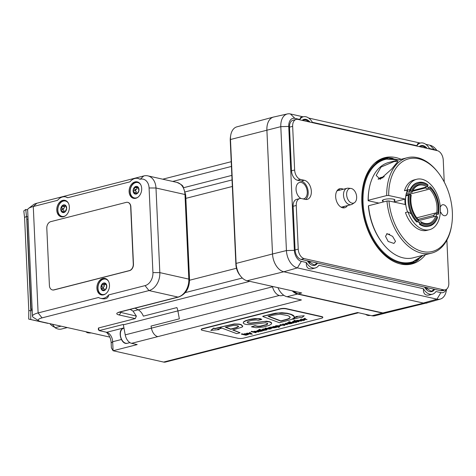 <?xml version="1.0" encoding="UTF-8"?>
<svg xmlns="http://www.w3.org/2000/svg" width="476" height="476" viewBox="0 0 476 476"><rect width="100%" height="100%" fill="white"/><g stroke="black" fill="none" stroke-linecap="round" stroke-linejoin="round"><path stroke-width="0.71" d="M126.235 202.377A5.623 4.117 102.6 0 1 127.711 202.348A5.623 4.117 102.6 0 1 130.674 206.768L133.28 264.079A5.623 4.117 102.6 0 1 129.335 270.612L53.847 289.884A5.623 4.117 102.6 0 1 52.372 289.92A5.623 4.117 102.6 0 1 49.409 285.499L46.803 228.188A5.623 4.117 102.6 0 1 50.748 221.655L126.235 202.377M127.806 202.371A5.623 4.117 102.6 0 1 127.901 202.389A5.623 4.117 102.6 0 1 130.864 206.81L133.464 264.12A5.623 4.117 102.6 0 1 129.52 270.654L54.038 289.932A5.623 4.117 102.6 0 1 52.556 289.961A5.623 4.117 102.6 0 1 52.461 289.938M389.689 234.174A4.415 1.035 -2.8 0 1 386.566 233.865M378.902 203.085L368.138 200.747L368.251 200.277L386.702 195.565L388.69 195.499L405.112 199.075L405.51 198.623A22.64 14.464 -104.3 0 1 407.438 190.216L404.457 190.721A26.019 16.618 -104.3 0 1 414.12 179.928L416.637 179.285A26.019 16.618 -104.3 0 1 439.175 200.378A26.019 16.618 -104.3 0 1 429.513 229.7A26.019 16.618 -104.3 0 1 407.968 211.909L405.451 212.552A26.019 16.618 -104.3 0 0 426.996 230.342L429.513 229.7M440.264 206.721L440.562 206.78A5.623 3.594 -104.3 0 1 442.543 204.769A5.623 3.594 -104.3 0 1 447.416 209.327A5.623 3.594 -104.3 0 1 445.328 215.67A5.623 3.594 -104.3 0 1 440.83 212.242L440.354 212.141M407.563 212.016A22.64 14.464 -104.3 0 1 405.832 205.168A21.658 13.834 -104.3 0 1 405.915 195.826L405.82 195.749M388.69 195.499A47.814 30.541 -104.3 0 1 405.51 159.936A47.814 30.541 -104.3 0 1 438.533 173.032A47.814 30.541 -104.3 0 1 451.724 224.684A47.814 30.541 -104.3 0 1 419.261 250.507A47.814 30.541 -104.3 0 1 388.952 200.961L405.379 204.537L405.832 205.168M405.112 199.075L394.348 201.824M383.061 201.3A6.331 1.482 -2.8 0 1 382.323 200.658A6.331 1.482 -2.8 0 1 384.435 199.432A6.331 1.482 -2.8 0 1 391.195 198.873A6.331 1.482 -2.8 0 1 394.967 200.045A6.331 1.482 -2.8 0 1 394.295 200.753M394.164 161.525L398.013 161.34L391.683 169.051L380.223 179.268L376.171 175.424L381.02 167.064L394.164 161.525M368.251 200.277A49.224 31.44 -104.3 0 1 368.977 189.989A49.224 31.44 -104.3 0 1 388.88 162.423L407.331 157.711A49.224 31.44 75.7 0 0 386.702 195.565M388.952 200.961L386.97 201.027A49.224 31.44 75.7 0 0 431.69 253.095L413.233 257.808A49.224 31.44 -104.3 0 1 382.555 243.159A49.224 31.44 -104.3 0 1 368.519 205.739L368.406 206.209A47.814 30.541 75.7 0 0 382.038 242.48L382.555 243.159M431.69 253.095A49.224 31.44 75.7 0 0 451.587 225.529L451.724 224.684M438.533 173.032L438.009 172.36A49.224 31.44 75.7 0 0 407.331 157.711M386.97 201.027L368.519 205.739M387.065 233.662L392.605 236.37L395.508 241.356L393.938 243.438L388.196 241.481L385.524 236.382L387.065 233.662M368.977 189.989L368.846 190.828A47.814 30.541 75.7 0 0 368.138 200.747M442.329 290.58A8.437 5.391 -104.3 0 1 442.15 290.634A8.437 5.391 -104.3 0 1 440.437 290.646L301.07 259.402A8.437 5.391 -104.3 0 1 295.09 249.954L293.109 206.286A8.437 5.391 -104.3 0 1 296.631 199.373L299.773 198.569A8.437 5.391 -104.3 0 1 301.492 198.557L305.235 199.396A9.847 6.289 75.7 0 0 307.234 199.379A9.847 6.289 75.7 0 0 311.197 189.799A9.847 6.289 75.7 0 0 304.366 180.291L300.624 179.452A8.437 5.391 -104.3 0 1 294.638 170.003L292.657 126.336A8.437 5.391 -104.3 0 1 296.179 119.422A8.437 5.391 -104.3 0 1 297.899 119.405L437.26 150.648A8.437 5.391 -104.3 0 1 443.245 160.097L444.239 182.034M305.58 199.456A9.847 6.289 75.7 0 0 307.811 189.341A9.847 6.289 75.7 0 0 301.219 181.094L297.476 180.255A8.437 5.391 -104.3 0 1 291.496 170.807L289.509 127.14A8.437 5.391 -104.3 0 1 293.037 120.22L296.179 119.422M446.881 240.154L448.82 282.911A8.437 5.391 -104.3 0 1 445.298 289.83A8.437 5.391 -104.3 0 1 443.584 289.842L304.218 258.599A8.437 5.391 -104.3 0 1 298.232 249.15L296.25 205.483A8.437 5.391 -104.3 0 1 299.773 198.569M425.484 254.678A54.847 35.034 -104.3 0 1 411.901 263.954A54.847 35.034 -104.3 0 1 364.384 219.478A54.847 35.034 -104.3 0 1 384.763 157.669A54.847 35.034 -104.3 0 1 395.913 157.592A54.847 35.034 -104.3 0 1 401.125 159.293M347.438 205.602A9.847 6.289 -104.3 0 1 344.648 207.768A9.847 6.289 -104.3 0 1 336.121 199.783A9.847 6.289 -104.3 0 1 339.775 188.692A9.847 6.289 -104.3 0 1 341.78 188.674A9.847 6.289 -104.3 0 1 343.261 189.252M393.152 158.484A54.847 35.034 75.7 0 0 392.771 158.395A54.847 35.034 75.7 0 0 383.204 158.127M410.318 264.299A54.847 35.034 75.7 0 0 418.874 259.212M340.12 190.055A9.847 6.289 75.7 0 0 338.632 189.478A9.847 6.289 75.7 0 0 338.287 189.418M342.994 207.845A9.847 6.289 75.7 0 0 344.291 206.405M427.246 287.688A8.027 5.129 -104.3 0 1 426.555 289.509M310.144 261.437A8.027 5.129 -104.3 0 1 309.454 263.258M350.866 188.436L348.259 188.193A8.437 5.391 75.7 0 0 347.046 188.288A8.437 5.391 75.7 0 0 344.19 198.754A8.437 5.391 75.7 0 0 351.217 204.638A8.437 5.391 75.7 0 0 352.329 204.139L354.501 202.669A7.533 4.814 -104.3 0 1 347.236 197.867A7.533 4.814 -104.3 0 1 350.866 188.436A7.533 4.814 -104.3 0 1 356.31 194.63A7.533 4.814 -104.3 0 1 354.501 202.669M428.257 302.546L385.911 312.94L382.853 312.94A0.565 0.411 102.6 0 1 382.71 312.946L382.71 312.946A0.565 0.411 102.6 0 1 382.579 312.881M292.722 290.967L297.78 293.906A0.565 0.411 -77.4 0 0 297.922 293.9L292.972 291.02M426.716 303.135L423.658 303.135L283.791 271.778A15.898 10.157 -104.3 0 1 272.516 253.982L266.887 130.073A15.898 10.157 -104.3 0 1 273.456 117.06A15.898 10.157 -104.3 0 1 274.146 116.917M423.658 303.135L382.853 312.94L297.922 293.9L301.701 292.978L247.08 280.733A15.47 9.883 -104.3 0 1 240.582 276.11A15.47 9.883 -104.3 0 1 236.108 263.418L230.479 139.51A15.47 9.883 -104.3 0 1 230.687 135.493A15.47 9.883 -104.3 0 1 236.875 126.848L273.456 117.06M230.687 135.493L230.426 137.177A12.656 8.086 75.7 0 0 230.253 140.462L235.882 264.37A12.656 8.086 75.7 0 0 239.541 274.753L240.582 276.11M292.246 290.86A15.47 9.883 75.7 0 0 297.506 294.049L287.022 296.726A15.47 9.883 -104.3 0 1 277.954 287.653M382.436 313.089A15.47 9.883 75.7 0 0 385.578 313.065L375.094 315.743A15.47 9.883 -104.3 0 1 371.952 315.767L382.436 313.089L297.506 294.049M385.578 313.065A15.47 9.883 75.7 0 0 386.226 312.863M365.544 314.333A10.793 6.89 75.7 0 0 369.721 315.457L370.197 315.374M272.427 286.415A10.793 6.89 75.7 0 0 281.536 295.685L283.827 295.293M138.141 309.805L133.024 311.114L136.374 316.106L135.297 318.587L98.419 328.006L98.336 329.493A15.47 9.883 -104.3 0 1 98.359 329.594L99.175 330.606A11.251 7.188 75.7 0 0 98.419 328.006M136.374 316.106L119.625 312.137M189.537 279.525L185.694 194.916A2.814 0.666 177.4 0 0 184.98 194.511L188.823 279.115A2.814 0.666 177.4 0 1 189.537 279.525C189.371 288.474 185.711 294.323 178.542 297.066L120.422 311.911A2.814 1.797 -104.3 0 1 120.416 311.911A2.814 1.797 -104.3 0 1 119.851 311.917C116.132 313.024 115.769 314.017 118.768 314.88L135.297 318.587M133.024 311.114L130.204 309.412M145.049 285.618L148.976 290.574A15.47 11.323 -77.4 0 0 159.829 272.617L155.985 188.008A15.47 11.323 -77.4 0 0 147.834 175.858A15.47 11.323 -77.4 0 0 143.77 175.947L36.836 203.252A11.251 2.677 177.4 0 0 33.647 204.543L28.5 208.464A16.874 4.01 -2.6 0 1 33.278 206.525L57.56 200.325A11.954 8.746 102.6 0 1 65.682 196.897A11.954 8.746 102.6 0 1 67.711 197.736L129.894 181.856A11.954 8.746 102.6 0 1 138.022 178.429A11.954 8.746 102.6 0 1 140.051 179.262L140.218 179.22A11.234 8.217 102.6 0 1 149.083 187.978L152.927 272.587A11.234 8.217 102.6 0 1 145.049 285.618L108.712 294.9C108.23 298.172 105.928 299.404 101.804 298.601L100.591 298.327A11.954 8.746 102.6 0 1 98.562 297.494L38.11 312.928A16.874 4.01 177.4 0 0 32.475 316.213A16.874 4.01 177.4 0 0 33.451 317.468L38.931 320.907A11.251 2.677 -2.6 0 1 42.037 317.879L148.976 290.574L177.97 297.072L119.851 311.917M106.303 332.206A10.877 6.944 -104.3 0 1 111.152 342.904L111.372 347.819L113.086 350.747L112.675 341.738A8.437 5.391 75.7 0 0 107.737 332.664A8.437 5.391 75.7 0 0 106.689 332.29L99.175 330.606L123.284 324.448A11.251 7.188 -104.3 0 1 123.361 324.822L125.224 334.854A9.282 5.926 75.7 0 0 131.584 343.327L137.201 344.588L113.086 350.747L163.595 362.069A9.282 5.926 -104.3 0 0 165.481 362.052L210.457 350.568M135.041 308.174L138.201 309.84A11.251 7.188 75.7 0 1 143.365 316.153L176.917 307.585A11.251 7.188 -104.3 0 1 177.875 310.899L179.351 318.831L151.047 326.06L151.427 328.137L279.222 295.507M109.813 337.097L41.132 321.699A11.251 2.677 -2.6 0 1 38.931 320.907M358.529 312.756L210.565 350.544A9.282 5.926 -104.3 0 1 208.678 350.556L357.547 312.536L371.952 315.767M287.022 296.726L301.421 299.957L157.794 336.633A9.282 5.926 -104.3 0 1 151.427 328.137M176.917 307.585A11.251 7.188 -104.3 0 1 177.905 310.983L179.351 318.831M440.276 299.095L426.758 302.98A15.886 10.145 -104.3 0 1 423.342 303.051L283.791 271.766A15.886 10.145 -104.3 0 1 272.528 253.982L266.899 130.079A15.886 10.145 -104.3 0 1 273.718 117.013L287.445 113.931A15.47 9.883 75.7 0 0 280.804 126.658L286.433 250.566A15.47 9.883 75.7 0 0 297.399 267.881L436.95 299.166A15.47 9.883 75.7 0 0 440.276 299.095A15.47 9.883 75.7 0 0 446.351 290.485L446.547 289.229M437.022 150.594L436.456 149.863A15.47 9.883 75.7 0 0 429.959 145.239L425.758 144.299M303.17 116.816L290.414 113.954A15.47 9.883 75.7 0 0 287.445 113.931M446.226 289.444A9.847 6.289 -104.3 0 1 440.895 292.639L435.951 291.526A12.656 8.086 -104.3 0 1 432.547 294.168L429.876 294.912C425.312 295.917 423.152 293.853 423.402 288.718L318.843 265.275A12.656 8.086 -104.3 0 1 315.445 267.917L312.774 268.66C308.21 269.666 306.05 267.601 306.294 262.466L301.344 261.354A9.847 6.289 -104.3 0 1 294.364 250.334L288.742 126.426A9.847 6.289 -104.3 0 1 294.852 118.34L299.803 119.452L300.642 117.399L303.432 116.757A12.656 8.086 -104.3 0 1 312.351 122.267L416.905 145.704L417.75 143.651L420.534 143.008A12.656 8.086 -104.3 0 1 429.453 148.518L434.404 149.625A9.847 6.289 -104.3 0 1 436.266 150.428M301.022 198.48A8.437 5.391 -104.3 0 1 296.042 189.388A8.437 5.391 -104.3 0 1 299.565 182.469A8.437 5.391 -104.3 0 1 307.264 191.905A8.437 5.391 -104.3 0 1 303.742 198.819A8.437 5.391 -104.3 0 1 303.117 198.92M444.352 290.068A4.921 3.142 -104.3 0 1 443.418 290.592A4.921 3.142 -104.3 0 1 442.341 290.586M420.272 143.068L308.656 118.048M315.445 267.917A12.656 8.086 -104.3 0 1 306.294 262.466M432.547 294.168A12.656 8.086 -104.3 0 1 423.402 288.718M416.905 145.704A12.656 8.086 -104.3 0 1 420.534 143.008M299.803 119.452A12.656 8.086 -104.3 0 1 303.432 116.757M427.763 186.021A20.533 13.114 75.7 0 0 412.18 191.727L412.085 192.328A19.689 12.578 -104.3 0 1 419.041 185.2A19.689 12.578 -104.3 0 1 426.942 186.889L427.763 186.021L428.013 185.081L427.573 184.533A22.503 14.375 75.7 0 0 418.344 182.475A22.503 14.375 75.7 0 0 410.306 190.858L412.18 191.727M411.121 195.975A19.689 12.578 -104.3 0 1 411.145 195.838L411.24 195.237A20.533 13.114 75.7 0 0 411.157 195.719A20.533 13.114 75.7 0 0 416.821 217.901A20.533 13.114 75.7 0 0 418.672 220.013L418.231 219.472A19.689 12.578 -104.3 0 1 416.667 217.693M421.32 222.215A20.533 13.114 75.7 0 0 436.903 216.509L435.742 216.229A19.689 12.578 -104.3 0 1 428.787 223.357A19.689 12.578 -104.3 0 1 420.879 221.667L421.32 222.215L421.07 223.155L420.248 224.017A22.503 14.375 75.7 0 0 429.483 226.082A22.503 14.375 75.7 0 0 437.515 217.699L437.617 217.098L436.903 216.509M429.596 189.085A19.689 12.578 -104.3 0 1 436.682 212.718L437.843 212.998A20.533 13.114 75.7 0 0 430.411 188.216L429.596 189.085L405.927 195.13M411.466 191.138A21.658 13.834 -104.3 0 1 428.013 185.081M411.24 195.237L409.366 194.369A22.503 14.375 75.7 0 0 417.601 221.822L418.416 220.959A21.658 13.834 -104.3 0 1 410.532 194.648M418.416 220.959L418.672 220.013M437.617 217.098A21.658 13.834 -104.3 0 1 421.07 223.155M437.843 212.998L438.551 213.587L438.455 214.188A22.503 14.375 75.7 0 0 438.58 213.48L438.658 212.974A21.658 13.834 -104.3 0 1 438.551 213.587M432.684 189.579L432.369 189.174A22.503 14.375 75.7 0 0 430.227 186.735L430.667 187.276A21.658 13.834 -104.3 0 1 432.684 189.579A21.658 13.834 -104.3 0 1 438.658 212.974M430.667 187.276L430.411 188.216M435.742 216.229L418.505 220.626M418.618 222.244L420.879 221.667M412.085 192.328L406.207 193.827M412.912 190.471L426.942 186.889M416.756 217.806L436.682 212.718M406.683 192.173L410.003 191.513L409.467 191.072L410.306 190.858M409.467 191.072A22.503 14.375 -104.3 0 1 410.092 189.549A22.503 14.375 -104.3 0 1 417.506 182.689L418.344 182.475M409.366 194.369L408.527 194.583A22.503 14.375 -104.3 0 0 411.193 213.861L407.968 211.909M417.601 221.822L416.762 222.036A22.503 14.375 -104.3 0 1 411.193 213.861M420.248 224.017L419.415 224.232L419.725 223.06A21.093 13.477 -104.3 0 1 417.833 221.578M429.483 226.082L428.644 226.296A22.503 14.375 -104.3 0 1 419.415 224.232M438.455 214.188L437.617 214.402L436.73 213.665A21.093 13.477 -104.3 0 1 436.087 216.312M427.275 186.538A21.093 13.477 -104.3 0 1 429.072 188.121L429.388 186.949L430.227 186.735M406.855 192.316A21.658 13.834 -104.3 0 1 407.807 190.15M410.056 189.626L407.438 190.216M405.177 204.49A22.503 14.375 -104.3 0 1 404.963 199.111M434.005 215.325L418.136 219.376M412.531 191.251L425.633 187.907M408.426 195.184L405.915 195.826M429.072 188.121L426.555 188.764A21.093 13.477 75.7 0 0 425.014 187.383M288.855 323.537L290.765 323.359M202.318 330.296L237.863 338.263A4.219 1.006 177.4 0 0 243.813 338.091L321.395 318.277A4.219 1.006 177.4 0 0 322.805 317.456A4.219 1.006 177.4 0 0 321.734 316.843L286.195 308.876A4.219 1.006 177.4 0 0 280.239 309.049L202.657 328.862A4.219 1.006 177.4 0 0 201.253 329.684A4.219 1.006 177.4 0 0 202.318 330.296M201.253 329.684L201.241 329.41A4.219 1.006 -2.6 0 1 202.645 328.589L280.227 308.781A4.219 1.006 -2.6 0 1 286.177 308.603L321.722 316.576A4.219 1.006 -2.6 0 1 322.793 317.183L322.805 317.456M276.11 325.822L276.223 326.411L279.198 326.316M268.547 316.243L280.888 320.866L287.516 319.081L289.682 318.045L290.116 317.075M225.785 327.167L230.771 329.029L236.56 327.512L238.619 326.244M244.652 333.854L244.777 334.444L247.74 334.348M259.015 331.159L260.919 330.975M300.993 319.467L300.945 320.009L302.552 319.598M303.331 319.021L307.056 319.628L305.098 319.188L305.36 318.64L304.979 318.557L303.331 319.021L304.188 318.718M304.283 318.997L304.527 318.39L304.283 318.73L304.967 318.283L305.36 318.64M305.051 318.432L305.086 318.92L307.056 319.628M301.974 320.187L303.825 320.05L304.557 319.491L304.89 320.021L304.11 319.884L303.837 320.324L301.302 320.36L304.116 319.646L300.642 319.658L299.945 320.056L300.737 320.461L304.057 320.443L304.557 319.491M299.945 320.056L300.63 319.39L304.104 319.372L303.825 320.05M293.222 321.449L293.496 322.032L295.953 322.062L296.661 321.52L297.078 322.044L293.508 322.306L293.234 321.722L295.441 321.514L292.948 321.627L292.258 322.02L293.043 322.425L296.364 322.407L296.661 321.52M292.258 322.02L292.936 321.354L295.441 321.514M282.601 324.317L284.226 325.215L279.912 325.001L284.499 325.388L284.945 325.275L283.279 324.358L287.635 324.59L285.737 323.513L285.255 323.638L286.921 324.513L282.589 324.043L286.308 324.192M285.255 323.638L285.725 323.24L287.635 324.59M283.839 324.4L284.945 325.275M279.912 325.001L280.376 324.602L283.654 324.894M272.73 326.833L273.153 326.453L276.449 327.446L273.164 326.726L274.598 327.256L274.676 327.774L270.291 327.458L272.326 327.916L276.449 327.446M270.291 327.458L270.713 327.072L274.664 327.5L274.587 326.982M265.037 328.797L270.368 329.017L268.732 329.071L266.554 328.583L267.03 328.291L265.34 328.309L265.763 328.613L265.037 328.797L265.191 328.482M265.072 328.458L265.328 328.035L267.381 328.369M267.119 328.44L270.368 329.017M258.789 329.713L259.218 329.327L263.906 330.647L258.789 329.713L263.906 330.647M257.236 330.909L257.683 330.356L260.051 330.267L262.365 331.04L260.063 330.54L257.695 330.63L257.248 331.183L259.604 330.647L258.403 331.165L258.605 331.564L262.365 331.04M258.593 331.29L258.391 330.891L259.283 330.6M249.353 332.807L249.811 332.409L252.31 334.206L249.823 332.682L249.353 332.807L250.852 333.73L246.378 333.563L252.31 334.206M246.378 333.563L246.889 333.158L250.346 333.414M241.368 334.164L246.009 335.217L248.46 334.444L247.603 334.027L244.396 334.027L243.706 334.479L241.368 334.164L241.79 333.777L243.694 334.206M248.46 334.444L247.591 333.753L244.378 333.753L243.73 334.473M220.114 327.446L236.709 333.64L240.088 332.778L232.71 330.023L242.135 327.089L242.599 326.601L241.284 324.9L239.095 324.352L234.246 324.221L220.102 327.173L234.234 323.948L239.083 324.079L241.272 324.626L242.581 326.328M233.133 329.916L240.088 332.778M295.858 316.534L304.259 315.755L295.858 316.534L297.393 316.873L295.269 317.415L292.841 319.307L300.047 317.468L301.57 317.813L304.259 315.755M292.829 319.033L295.257 317.147L296.816 316.748M210.797 330.409L213.569 328.101L215.104 328.44L219.353 327.357L221.251 328.327L219.365 327.631L215.116 328.714L213.581 328.375L210.797 330.409L219.18 329.588L217.651 329.249L221.251 328.327M218.21 329.106L219.18 329.588M243.171 323.031L243.766 321.657L245.872 320.568L250.519 319.229L254.916 318.557L260.259 318.706L261.794 319.402L257.474 318.73L250.531 319.503L245.884 320.842L243.783 321.925L243.171 323.031L244.557 324.043L246.77 324.549L250.316 324.626L265.305 322.764L267.458 323.442L267.655 324.007L266.744 324.757L260.431 326.363L257.837 326.488L254.946 325.935L251.429 326.833L256.201 327.726L263.871 326.917L269.392 325.298L271.344 324.108L271.534 323.031L269.38 321.871L264.376 321.49L250.584 323.377L247.913 323.049L247.383 321.949C249.531 320.919 251.251 320.354 252.53 320.241L256.469 319.961L258.278 320.3L261.794 319.402M247.139 322.264L247.901 322.776L250.572 323.103L266.548 321.193L270.088 321.835L271.522 322.758L271.659 323.4L271.522 322.758M251.429 326.833L254.934 325.661L257.825 326.215L260.42 326.09L266.733 324.483L267.643 323.734L267.447 323.168M262.811 316.504L279.412 322.704L291.032 319.628L293.93 318.147L294.198 316.546L291.151 314.577L287.117 313.5L278.436 313.095L262.8 316.231L275.301 313.214L281.863 312.72L287.105 313.226L291.139 314.303L293.222 315.302L294.186 316.272L294.341 317.147M258.676 331.986L256.629 331.254L254.029 331.29L253.488 331.986L251.12 331.671L255.796 332.718L254.362 332.188L254.285 331.671L258.676 331.986L256.641 331.528L254.041 331.564L253.488 331.986M254.273 331.397L254.351 331.915L256.237 332.605M251.12 331.671L251.548 331.284L253.434 331.707M262.496 329.559L262.925 329.017L265.162 328.88L262.936 329.291L262.508 329.832L266.352 329.588L266.048 329.975L263.942 330.213L266.298 330.082L266.768 329.452L262.954 329.707L265.174 329.154M263.02 329.446L264.698 329.273M264.704 329.273L266.756 329.178L267.143 329.666L266.756 329.178M263.942 330.213L266.34 329.315M267.833 328.083L271.558 328.696L269.606 328.256L269.862 327.702L269.487 327.619L267.833 328.083L268.696 327.78M268.785 328.059L269.035 327.458L268.785 327.797L269.475 327.345L269.862 327.702M269.553 327.494L269.594 327.982L271.558 328.696M274.218 326.453L279.186 327.345L277.437 326.952L279.924 326.411L279.061 325.995L275.152 326.167M279.198 325.757L275.842 325.721L275.193 326.441M279.632 325.893L279.924 326.411M278.442 326.905L279.186 327.345M281.126 325.102L281.423 325.441L279.198 325.822L281.423 325.441M279.198 325.822L280.971 325.09M287.082 323.287L287.522 322.734L289.89 322.645L292.21 323.418L289.908 322.918L287.534 323.008L287.093 323.561L289.444 323.025L288.248 323.549L288.45 323.948L292.21 323.418M288.438 323.674L288.23 323.275L289.122 322.978M288.635 322.091L289.057 321.705L293.746 323.025L288.635 322.091L293.746 323.025M301.421 321.068L299.374 320.336L296.78 320.372L296.227 321.074L293.87 320.753L298.547 321.8L297.113 321.27L297.036 320.753L301.421 321.068L299.386 320.61L296.792 320.645L296.239 321.068M297.024 320.479L297.101 320.997L298.988 321.693M293.87 320.753L294.293 320.366L296.179 320.788M303.289 319.682L300.957 320.277L301.005 319.741L303.289 319.682M296.191 321.639L295.953 322.062M292.829 321.966L293.234 321.722M258.391 330.891L258.605 331.564M256.945 330.713L257.248 331.183M257.7 330.814L258.04 330.713M259.063 331.171L260.253 330.79C261.193 330.939 261.288 331.135 260.545 331.379L258.819 331.32M261.062 331.112L260.533 331.106M244.664 334.128L247.098 334.14L247.46 334.723L244.789 334.717L244.664 334.128L244.152 334.408M247.871 334.485L247.449 334.45M242.599 326.601L242.748 325.828M238.631 326.518L236.572 327.785L230.783 329.303L225.362 327.274L233.555 325.394L237.619 325.78L238.631 326.482M247.115 322.407L247.383 321.949M294.352 317.421L294.364 316.873M290.128 317.349L289.694 318.313L287.528 319.354L280.899 321.139L268.119 316.35L272.177 315.314L280.096 314.202L287.659 315.523L289.592 316.54L290.146 317.462M262.175 329.386L262.508 329.832M266.352 329.588L266.036 329.701M262.942 329.475L263.252 329.38M276.235 326.685L276.122 326.09L278.543 326.102L278.918 326.691L276.223 326.411M275.61 326.375L276.122 326.09M279.329 326.453L278.906 326.417M288.23 323.275L288.45 323.948M286.79 323.091L287.093 323.561M287.54 323.192L287.885 323.091M288.908 323.549L290.098 323.174C291.032 323.317 291.128 323.513 290.39 323.757L288.664 323.698M290.907 323.49L290.378 323.49M433.624 216.764A21.093 13.477 75.7 0 0 434.213 214.307L436.73 213.665M404.457 190.721L406.974 190.079A26.019 16.618 -104.3 0 1 416.637 179.285M406.974 190.079L410.092 189.549M49.903 323.668A14.625 9.341 75.7 0 0 54.502 327.149M52.402 324.227L55.032 327.708A16.874 10.781 75.7 0 0 61.594 329.017L67.294 327.565M55.032 327.708L61.071 326.167M88.447 332.308L87.144 332.641L85.799 331.712M91.219 332.926A28.126 17.969 -104.3 0 1 87.239 332.664L87.144 332.641M138.022 178.429L140.051 179.262M65.682 196.897L67.711 197.736M32.475 316.213L27.644 209.809A16.874 4.01 -2.6 0 1 28.5 208.464M108.712 294.9A11.954 8.746 102.6 0 1 100.591 298.327M65.373 200.461A8.437 6.176 -77.4 0 0 57.715 210.38A8.437 6.176 -77.4 0 0 61.696 216.877M65.563 215.711A7.878 5.766 102.6 0 1 61.999 216.396A7.878 5.766 102.6 0 1 57.876 208.899A7.878 5.766 102.6 0 1 65.444 201.027L66.099 201.169A7.878 5.766 102.6 0 1 67.193 201.586M63.82 216.639A7.878 5.766 102.6 0 1 62.653 216.544L61.999 216.396M105.511 278.561A8.437 6.176 -77.4 0 0 97.848 288.48A8.437 6.176 -77.4 0 0 101.828 294.977M105.696 293.811A7.878 5.766 102.6 0 1 102.138 294.495A7.878 5.766 102.6 0 1 97.979 288.069A7.878 5.766 102.6 0 1 105.583 279.126L106.237 279.269A7.878 5.766 102.6 0 1 107.332 279.68M103.958 294.739A7.878 5.766 102.6 0 1 102.792 294.638L102.138 294.495M137.713 181.987A8.437 6.176 -77.4 0 0 130.049 191.905A8.437 6.176 -77.4 0 0 134.036 198.403M137.903 197.242A7.878 5.766 102.6 0 1 134.339 197.921A7.878 5.766 102.6 0 1 131.84 196.362A7.878 5.766 102.6 0 1 131.043 187.104A7.878 5.766 102.6 0 1 137.784 182.552L138.439 182.701A7.878 5.766 102.6 0 1 139.533 183.111M136.16 198.165A7.878 5.766 102.6 0 1 134.994 198.07L134.339 197.921M56.775 210.172A8.437 6.176 102.6 0 1 64.914 200.331A8.437 6.176 102.6 0 1 69.091 209.916A8.437 6.176 102.6 0 1 61.22 216.8A8.437 6.176 102.6 0 1 56.775 210.172M129.115 191.697A8.437 6.176 102.6 0 1 137.255 181.856A8.437 6.176 102.6 0 1 141.431 191.441A8.437 6.176 102.6 0 1 133.56 198.325A8.437 6.176 102.6 0 1 129.115 191.697M96.914 288.272A8.437 6.176 102.6 0 1 105.047 278.43A8.437 6.176 102.6 0 1 109.23 288.016A8.437 6.176 102.6 0 1 101.358 294.894A8.437 6.176 102.6 0 1 96.914 288.272M32.148 309.013L31.053 309.293L26.959 219.228L28.06 218.948M31.053 309.293L32.172 309.543M27.971 216.955L26.662 216.657L30.809 310.899L28.798 310.471L24.585 217.675L26.513 216.241L25.728 209.482L23.8 210.916L24.585 217.675M32.225 310.709L30.916 310.417M47.939 323.222L30.726 319.527L30.809 310.899M27.65 209.91L25.728 209.482M26.513 216.241L26.662 216.657M28.798 310.471L28.715 319.098L30.726 319.527M47.874 323.371L28.715 319.098M105.583 279.126A7.878 5.766 102.6 0 1 108.51 281.262M106.6 285.594L106.559 287.07L105.398 289.819L102.459 290.455L100.918 287.439L101.555 286.641L102.316 283.797A3.939 2.88 102.6 0 1 105.255 283.166A3.939 2.88 102.6 0 1 106.797 286.177A3.939 2.88 102.6 0 1 105.398 289.819A3.939 2.88 102.6 0 1 102.459 290.455A3.939 2.88 102.6 0 1 100.918 287.439A3.939 2.88 102.6 0 1 102.316 283.797L103.851 284.124L105.255 283.166L106.559 285.576M104.196 284.208L104.351 285.844A1.38 1.006 102.6 0 1 104.012 286.736L102.786 287.861L104.054 288.777A1.38 1.006 102.6 0 1 104.434 289.515M101.852 288.194L104.054 288.777M105.398 289.819L104.631 289.664L105.386 289.83M103.584 288.575L101.507 288.123M102.316 283.797L103.238 283.827M105.66 283.714L104.738 283.506L105.255 283.166M65.444 201.027A7.878 5.766 102.6 0 1 68.377 203.163M64.903 212.034L61.981 212.129L60.797 208.803L61.511 208.077L62.54 205.388A3.939 2.88 102.6 0 1 65.468 205.293A3.939 2.88 102.6 0 1 66.646 208.619A3.939 2.88 102.6 0 1 64.903 212.034A3.939 2.88 102.6 0 1 61.981 212.129A3.939 2.88 102.6 0 1 60.797 208.803A3.939 2.88 102.6 0 1 62.54 205.388L64.177 205.983L65.468 205.293L65.855 206.227L66.646 208.619L64.903 212.034L64.087 211.624L65.093 211.85M64.415 205.805L64.421 207.411A1.38 1.006 102.6 0 1 63.992 208.25L62.671 209.22L63.82 210.309A1.38 1.006 102.6 0 1 64.111 211.124L63.855 211.701M64.177 205.983L65.867 206.358A1.38 1.006 102.6 0 1 65.849 206.334M62.54 205.388L63.445 205.549M65.736 205.68L64.932 205.501L65.468 205.293M137.784 182.552A7.878 5.766 102.6 0 1 140.283 184.117A7.878 5.766 102.6 0 1 140.712 184.688M135.345 186.622L137.046 187.55L138.171 187.175L138.891 190.793L138.498 191.501L136.779 193.851L135.922 193.113L133.952 193.298L133.232 189.686A3.939 2.88 102.6 0 1 135.345 186.622A3.939 2.88 102.6 0 1 138.171 187.175A3.939 2.88 102.6 0 1 138.891 190.793A3.939 2.88 102.6 0 1 136.779 193.851A3.939 2.88 102.6 0 1 133.952 193.298A3.939 2.88 102.6 0 1 133.232 189.686L135.696 186.586M137.213 187.044L137.046 188.579A1.38 1.006 102.6 0 1 136.529 189.329L135.107 190.102L136.1 191.37A1.38 1.006 102.6 0 1 136.279 192.256L135.767 193.095M138.296 187.371L137.647 187.223L138.171 187.175M136.779 193.851L136.314 193.625L136.921 193.762M378.396 179.226A9.847 2.309 -2.8 0 1 383.037 177.762M297.476 180.255L300.624 179.452M294.638 170.003L291.496 170.807M289.509 127.14L292.657 126.336M293.109 206.286L296.25 205.483M443.584 289.842L440.437 290.646M301.07 259.402L304.218 258.599M298.232 249.15L295.09 249.954M304.366 180.291L301.219 181.094M405.433 264.638A54.145 34.587 75.7 0 0 413.995 261.907M387.577 158.46A54.145 34.587 75.7 0 0 378.753 160.168M247.08 280.733L283.791 271.778L297.399 267.881L301.344 261.354M230.253 140.462L230.479 139.51L280.804 126.658L288.742 126.426M235.882 264.37L236.108 263.418L272.516 253.982M123.599 328.273C116.906 329.457 120.981 345.433 127.431 343.261A7.735 4.939 -104.3 0 1 120.374 334.616A7.735 4.939 -104.3 0 1 123.599 328.273L123.986 328.178M120.827 311.81L120.66 312.583A2.814 2.059 102.6 0 1 118.768 314.88M178.542 297.066A2.814 1.797 -104.3 0 1 177.97 297.072A15.47 11.323 102.6 0 0 188.823 279.115L159.829 272.617L152.927 272.587M147.834 175.858L176.834 182.362A15.47 11.323 102.6 0 1 184.98 194.511L155.985 188.008L149.083 187.978M121.368 339.519L112.675 341.738L111.152 342.904M106.689 332.29L123.933 327.887M177.875 310.899L123.361 324.822M189.555 280.245L236.465 268.268M185.848 198.355L232.342 186.479M177.905 310.983L272.522 286.82M138.201 309.84L249.787 281.34M185.271 292.603L242.314 278.032M183.7 187.687L231.842 175.394M172.717 181.439L231.437 166.445M440.895 292.639L436.95 299.166L423.342 303.051M294.364 250.334L286.433 250.566L272.528 253.982M290.414 113.954L294.852 118.34M434.404 149.625L429.959 145.239M374.487 163.351A53.58 34.224 -104.3 0 1 382.347 159.591L384.656 159.002A53.58 34.224 75.7 0 0 362.278 202.931A53.58 34.224 75.7 0 0 411.169 262.835L408.866 263.424A53.58 34.224 -104.3 0 1 400.161 263.894M422.706 255.386A53.02 33.867 -104.3 0 1 385.495 254.047A53.02 33.867 -104.3 0 1 363.069 202.907A53.02 33.867 -104.3 0 1 398.347 160.001M316.748 262.913A9.425 6.021 -104.3 0 1 314.035 264.942L307.615 260.866M307.425 260.824A9.99 6.378 75.7 0 0 317.546 263.097M433.85 289.17A9.425 6.021 -104.3 0 1 431.137 291.193L424.717 287.117M424.527 287.076A9.99 6.378 75.7 0 0 434.647 289.349M419.755 146.727L420.724 146.293A9.425 6.021 -104.3 0 1 425.812 148.084M427.139 148.381A9.99 6.378 75.7 0 0 419.255 146.614M310.037 122.13A9.99 6.378 75.7 0 0 302.153 120.363M302.653 120.476L303.623 120.041A9.425 6.021 -104.3 0 1 308.71 121.832M151.433 328.16L125.224 334.854M157.794 336.633L131.584 343.327M208.678 350.556L163.595 362.069M36.836 203.252L33.278 206.525L38.11 312.928L42.037 317.879M140.218 179.22L143.77 175.947M104.875 289.884L105.22 289.961M102.37 289.67L103.691 289.967M101.555 286.641L103.423 287.058M102.263 284.785L104.137 285.207M64.397 211.963L64.855 212.064M61.987 211.285L63.635 211.653M61.386 209.589L63.254 210.011M61.511 208.077L63.379 208.494M62.398 206.334L64.272 206.757M134.077 192.405L135.946 192.822M133.708 190.561L135.583 190.983M134.024 189.061L135.898 189.484M135.101 187.502L136.969 187.925M378.069 179.083L380.455 177.566L384.31 176.721M382.996 199.944L383.097 202.014M394.229 199.396L394.366 202.139M445.298 289.83L442.15 290.634M347.046 188.288L336.984 190.852M351.217 204.638L341.161 207.209M385.114 313.077L382.728 312.946M297.78 293.906L382.71 312.946M127.431 343.261L129.918 342.625M119.083 312.131L118.756 312.5L120.41 311.911M176.834 182.362C180.874 184.147 182.98 185.622 183.141 186.794L185.694 194.916M162.715 179.196L231.217 161.703M411.169 262.835L423.289 255.237M398.93 159.853L384.656 159.002M185.295 191.876L232.05 179.94M103.851 284.124L105.714 284.547M135.922 193.113L137.243 193.411M137.046 187.55L138.439 187.865"/></g></svg>
